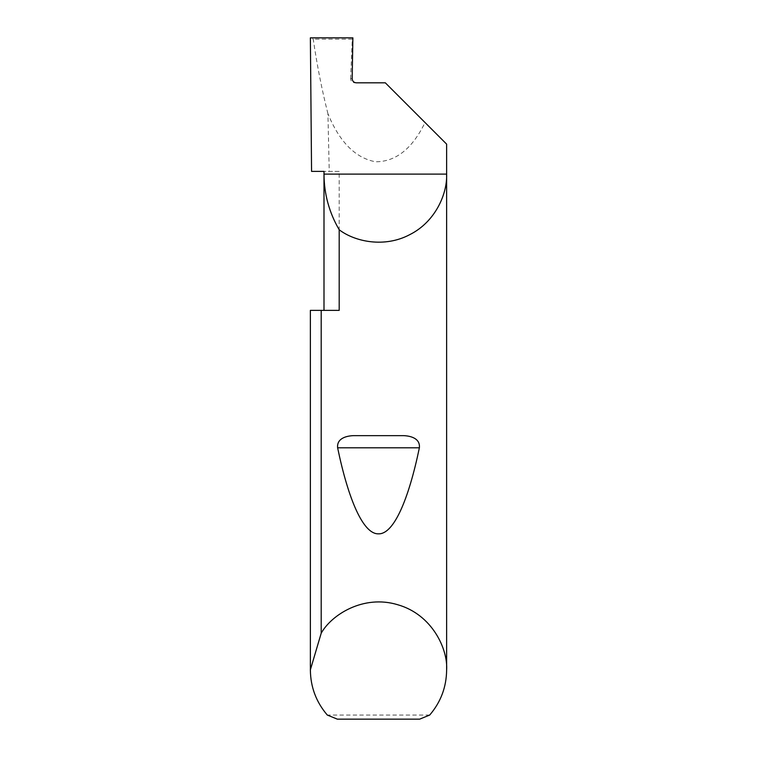 <?xml version="1.0" encoding="UTF-8"?>
<svg xmlns="http://www.w3.org/2000/svg" width="757" height="757" viewBox="0 0 757 757"><rect width="100%" height="100%" fill="white"/><g stroke="black" fill="none" stroke-linecap="round" stroke-linejoin="round"><path stroke-width="0.57" stroke-dasharray="3.79 2.84" d="M310.37 310.37L339.193 310.37L323.996 310.37L339.193 310.37L339.193 171.385L323.996 171.385M352.166 78.652L350.633 78.728C350.832 81.198 352.166 82.56 354.626 82.816L356.263 82.816M429.683 715.062L327.317 715.062M339.193 171.385L311.562 171.385M446.63 144.133L425.027 122.53C412.357 148.656 395.892 161.743 375.614 161.79C355.412 158.052 339.514 142.023 327.923 113.692L329.238 171.385M327.923 113.692C321.905 89.875 317.003 65.045 313.237 39.184L310.37 37.85M425.027 122.53L385.313 82.816L354.626 82.816M350.633 78.652L352.289 39.184L352.885 37.85M337.329 719.15L419.671 719.15M352.289 39.184L313.237 39.184"/><path stroke-width="1.14" d="M323.996 310.37L323.996 174.11C324.1 194.01 329.163 212.556 339.193 229.759L339.193 310.37L321.195 310.37L321.195 633.24C331.273 614.996 363.265 594.264 397.709 604.729C432.342 614.561 448.021 649.307 446.63 670.096L446.63 174.11C447.406 193.839 435.36 221.81 409.83 234.604C384.651 248.078 354.853 241.767 339.193 229.759M323.996 171.385L323.996 174.11L446.63 174.11L446.63 144.133L385.313 82.816L356.263 82.816C353.793 82.56 352.431 81.198 352.166 78.728L352.885 37.85L310.37 37.85L311.562 171.385L323.996 171.385M353.405 435.644L403.595 435.644C410.464 435.9 420.381 438.284 419.378 447.803C408.562 499.819 393.706 534.376 378.5 533.836C363.294 534.376 348.438 499.819 337.622 447.803C336.619 438.275 346.545 435.9 353.405 435.644L403.595 435.644M446.63 670.096C446.412 687.129 440.773 702.118 429.683 715.062L419.671 719.15L337.329 719.15L327.317 715.062C316.227 702.118 310.588 687.129 310.37 670.096L310.37 310.37L321.195 310.37M310.37 670.096L310.37 310.37M310.37 669.822L321.195 633.24M337.622 447.803L419.378 447.803"/></g></svg>
